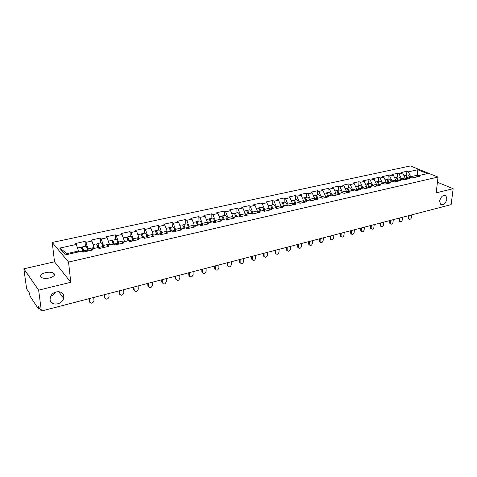 <?xml version="1.0" encoding="UTF-8"?>
<svg xmlns="http://www.w3.org/2000/svg" width="477" height="477" viewBox="0 0 477 477"><rect width="100%" height="100%" fill="white"/><g stroke="black" fill="none" stroke-linecap="round" stroke-linejoin="round"><path stroke-width="0.72" d="M439.639 200.966L440.515 204.222C443.413 205.402 445.542 203.703 446.895 199.124L445.977 195.803C443.079 194.688 440.963 196.411 439.639 200.966M50.985 295.716L51.707 295.585C53.364 295.197 54.646 294.017 55.553 292.043M50.091 299.645C50.592 306.288 62.243 305.036 63.608 298.292L63.763 296.187C63.411 289.706 51.963 290.547 50.306 297.272L50.091 299.645M45.846 278.407L48.332 278.204M45.553 272.623C49.119 271.908 51.85 272.111 53.752 273.238C55.427 275.026 54.026 276.6 49.536 277.966C45.977 278.699 43.228 278.502 41.302 277.387C39.597 275.563 41.016 273.971 45.553 272.623M51.343 295.162L52.834 295.162M23.85 268.801L38.637 290.153L70.775 282.283L54.533 261.819L23.85 268.801L26.629 288.818L29.264 292.783L30.075 296.247L38.416 308.893L38.494 306.699L41.38 311.052L451.129 204.633L453.15 188.707L437.427 182.25M54.533 261.819L52.231 242.471L410.381 165.948L438.029 177.074L68.551 262.064L52.231 242.471M78.598 251.928L78.502 251.027L67.042 253.597L59.726 248.094L65.438 254.885L82.3 251.099L83.213 252.112L92.908 249.93L91.978 248.928L91.322 250.288M59.726 248.094L76.326 244.462L75.455 243.491L84.96 241.422L85.437 246.245M88.245 250.98L88.042 248.893L85.854 242.376L84.96 241.422M85.854 242.376L91.9 241.052L90.994 240.104L100.289 238.083L100.719 242.865M103.604 247.521L103.42 245.452L101.219 239.019L100.289 238.083M101.219 239.019L107.134 237.725L106.192 236.795L115.291 234.809L115.667 239.549M118.63 244.135L118.469 242.083L116.251 235.727L115.291 234.809M116.251 235.727L122.04 234.463L121.069 233.551L129.965 231.613L130.293 236.312M133.327 240.825L133.19 238.792L130.954 232.514L129.965 231.613M130.954 232.514L136.619 231.273L135.617 230.379L144.328 228.483L144.614 233.14M147.715 237.582L147.596 235.566L145.348 229.365L144.328 228.483M145.348 229.365L150.893 228.149L149.861 227.279L158.388 225.418L158.632 230.039M161.792 234.41L161.697 232.412L159.437 226.283L158.388 225.418M159.437 226.283L164.869 225.096L163.808 224.238L172.155 222.419L172.358 226.998M175.584 231.303L175.5 229.324L173.234 223.266L172.155 222.419M173.234 223.266L178.547 222.103L177.462 221.262L185.642 219.48L185.803 224.017M189.083 228.262L189.017 226.301L186.74 220.308L185.642 219.48M186.74 220.308L191.951 219.17L190.842 218.347L198.849 216.6L198.975 221.101M202.308 225.281L202.26 223.337L199.976 217.411L198.849 216.6M199.976 217.411L205.074 216.296L203.941 215.491L211.794 213.779L211.877 218.245M215.27 222.36L215.234 220.434L212.939 214.578L211.794 213.779M212.939 214.578L217.935 213.481L216.785 212.694L224.476 211.019L224.524 215.443M227.964 219.498L227.946 217.584L225.645 211.8L224.476 211.019M225.645 211.8L230.546 210.727L229.365 209.952L236.908 208.306L236.926 212.694M240.408 216.695L240.408 214.799L238.095 209.075L236.908 208.306M238.095 209.075L242.9 208.026L241.702 207.262L249.095 205.653L249.083 210.005M252.607 213.946L252.619 212.062L250.306 206.404L249.095 205.653M250.306 206.404L255.016 205.372L253.8 204.627L261.05 203.047L261.002 207.364M264.574 211.251L264.598 209.385L262.278 203.786L261.05 203.047M262.278 203.786L266.893 202.773L265.659 202.039L272.772 200.489L272.695 204.776M276.308 208.377L276.338 206.756L274.013 201.216L272.772 200.489M274.013 201.216L278.544 200.227L277.292 199.505L284.268 197.985L284.167 202.236M287.822 205.569L287.858 204.18L285.532 198.694L284.268 197.985M285.532 198.694L289.974 197.722L288.71 197.019L295.555 195.528L295.418 199.744M299.121 202.832L299.162 201.652L296.831 196.226L295.555 195.528M296.831 196.226L301.19 195.272L299.908 194.58L306.622 193.113L306.461 197.299M310.211 200.161L310.253 199.171L307.915 193.799L306.622 193.113M307.915 193.799L312.191 192.863L310.897 192.183L317.491 190.746L317.3 194.896M321.093 197.55L321.134 196.733L318.797 191.42L317.491 190.746M318.797 191.42L322.995 190.502L321.683 189.834L328.158 188.421L327.943 192.541M331.771 195.105L331.813 194.342L329.476 189.083L328.158 188.421M329.476 189.083L333.596 188.182L332.272 187.521L338.628 186.137L338.396 190.228M342.253 192.756L342.301 191.998L339.958 186.793L338.628 186.137M339.958 186.793L344.006 185.905L342.671 185.255L348.914 183.895L348.657 187.95M352.551 190.442L352.598 189.691L350.255 184.539L348.914 183.895M350.255 184.539L354.232 183.669L352.885 183.031L359.014 181.695L358.734 185.72M362.657 188.177L362.711 187.431L360.368 182.327L359.014 181.695M360.368 182.327L364.273 181.469L362.914 180.849L368.936 179.531L368.632 183.526M372.585 185.947L372.644 185.207L370.301 180.151L368.936 179.531M370.301 180.151L374.135 179.316L372.77 178.696L378.684 177.408L378.362 181.373M382.339 183.758L382.405 183.025L380.062 178.016L378.684 177.408M380.062 178.016L383.83 177.194L382.447 176.591L388.26 175.321L387.92 179.257M391.927 181.606L391.987 180.878L389.649 175.924L388.26 175.321M389.649 175.924L393.352 175.113L391.963 174.516L397.675 173.27L397.311 177.176M401.342 179.495L401.413 178.768L399.07 173.861L397.675 173.27M399.07 173.861L402.707 173.062L401.312 172.477L406.929 171.255L406.547 175.131M410.596 177.414L410.673 176.699L408.33 171.833L406.929 171.255M408.33 171.833L417.81 169.758L427.422 173.64L417.888 175.78L416.343 177.056M281.651 202.928L284.882 202.075C285.967 202.123 286.701 203.142 287.071 205.14L288.376 205.891L295.436 204.299L294.13 203.554L298.614 202.552L299.932 203.285L306.86 201.723L305.53 200.996L309.931 200.012L311.26 200.734L318.058 199.201L316.716 198.486L321.033 197.52L322.38 198.223L329.047 196.727L327.693 196.023L331.926 195.075L333.292 195.767L339.833 194.294L338.461 193.608L342.623 192.672L343.995 193.358L350.416 191.909L349.033 191.235L353.117 190.317L354.5 190.991L360.803 189.566L359.414 188.904L363.42 188.004L364.816 188.665L371.005 187.27L369.603 186.62L373.533 185.732L374.946 186.382L381.022 185.016L379.603 184.372L383.466 183.508L384.885 184.14L390.86 182.798L389.429 182.166L393.227 181.314L394.658 181.94L400.519 180.622L399.082 180.002L402.815 179.161L404.252 179.781L410.011 178.481L408.568 177.873L412.229 177.05L413.678 177.659L419.337 176.383L417.888 175.78M287.076 205.14L282.503 206.165L281.251 207.495M234.07 213.529L237.552 212.557C238.578 212.641 239.281 213.738 239.675 215.837L239.788 216.826L247.444 215.109L246.21 214.31L251.063 213.225L252.309 214.012L259.804 212.325L258.546 211.544L263.304 210.476L264.568 211.251L271.92 209.594L270.644 208.831L275.307 207.781L276.588 208.544L283.791 206.923L282.503 206.165M239.794 216.832L238.572 216.027L233.617 217.136L232.502 218.478M91.978 248.928L98.113 247.551L99.067 248.541L108.541 246.406L107.569 245.428L113.574 244.081L114.558 245.053L123.823 242.966L122.822 242.006L128.695 240.688L129.708 241.636L138.771 239.597L137.734 238.655L143.482 237.367L144.525 238.297L153.391 236.3L152.324 235.382L157.947 234.124L159.026 235.036L167.695 233.08L166.604 232.18L172.102 230.946L173.211 231.834L181.695 229.926L180.574 229.043L185.958 227.833L187.091 228.71L195.403 226.837L194.258 225.973L199.529 224.786L200.686 225.645L208.819 223.814L207.65 222.968L212.814 221.805L213.994 222.646L221.96 220.851L220.768 220.022L225.824 218.889L227.028 219.712L234.833 217.953L233.617 217.136M94.178 248.434L94.094 247.539L88.042 248.893M94.094 247.539L91.9 241.052M109.418 245.011L109.346 244.129L103.42 245.452M109.346 244.129L107.134 237.725M107.569 245.428L106.86 246.788M124.33 241.666L124.264 240.79L118.469 242.083M124.264 240.79L122.04 234.463M122.822 242.006L122.058 243.359M138.914 238.393L138.861 237.522L133.19 238.792M138.861 237.522L136.619 231.273M137.734 238.655L136.923 240.014M153.189 235.191L153.141 234.326L147.596 235.566M153.141 234.326L150.893 228.149M152.324 235.382L151.459 236.735M167.165 232.055L167.129 231.196L161.697 232.412M167.129 231.196L164.869 225.096M166.604 232.18L165.692 233.533M180.855 228.978L180.819 228.131L175.5 229.324M180.819 228.131L178.547 222.103M180.574 229.043L179.62 230.391M193.257 227.32L194.258 225.973L194.228 225.132L189.017 226.301M194.228 225.132L191.951 219.17M207.388 223.302L207.364 222.193L202.26 223.337M207.364 222.193L205.074 216.296M207.65 222.968L206.607 224.309M220.255 220.66L220.237 219.313L215.234 220.434M220.237 219.313L217.935 213.481M220.768 220.022L219.688 221.364M232.859 218.049L232.848 216.492L227.946 217.584M232.848 216.492L230.546 210.727M245.208 215.473L245.214 213.726L240.408 214.799M245.214 213.726L242.9 208.026M246.21 214.31L245.059 215.646M257.312 212.885L257.33 211.013L252.619 212.062M257.33 211.013L255.016 205.372M258.546 211.544L257.359 212.873M269.183 210.214L269.213 208.354L264.598 209.385M269.213 208.354L266.893 202.773M270.644 208.831L269.422 210.16M280.828 207.59L280.87 205.742L276.338 206.756M280.87 205.742L278.544 200.227M292.252 205.015L292.306 203.184L287.858 204.18M292.306 203.184L289.974 197.722M294.13 203.554L292.848 204.877M303.455 202.492L303.521 200.674L299.162 201.652M303.521 200.674L301.19 195.272M305.53 200.996L304.225 202.32M314.45 200.012L314.528 198.211L310.253 199.171M314.528 198.211L312.191 192.863M316.716 198.486L315.386 199.803M325.242 197.579L325.332 195.791L321.134 196.733M325.332 195.791L322.995 190.502M327.693 196.023L326.334 197.335M335.838 195.194L335.939 193.418L331.813 194.342M335.939 193.418L333.596 188.182M338.461 193.608L337.078 194.914M346.242 192.851L346.35 191.092L342.301 191.998M346.35 191.092L344.006 185.905M349.033 191.235L347.626 192.535M356.456 190.55L356.575 188.803L352.598 189.691M356.575 188.803L354.232 183.669M359.414 188.904L357.983 190.204M366.485 188.29L366.616 186.555L362.711 187.431M366.616 186.555L364.273 181.469M369.603 186.62L368.149 187.914M376.341 186.066L376.478 184.349L372.644 185.207M376.478 184.349L374.135 179.316M379.603 184.372L378.136 185.666M386.024 183.889L386.173 182.178L382.405 183.025M386.173 182.178L383.83 177.194M389.429 182.166L387.944 183.454M395.54 181.743L395.695 180.05L391.987 180.878M395.695 180.05L393.352 175.113M399.082 180.002L397.574 181.284M404.89 179.638L405.051 177.951L401.413 178.768M405.051 177.951L402.707 173.062M408.568 177.873L407.042 179.149M417.125 176.407L417.25 175.226L410.673 176.699M418.347 175.679L417.25 175.226L417.81 169.758M38.637 290.153L41.38 311.052M70.775 282.283L68.551 262.064M438.029 177.074L436.187 192.857L453.15 188.707M67.042 253.597L67.704 254.378M78.502 251.027L76.326 244.462M408.974 219.026L408.455 218.776L408.175 217.721L408.872 218.061L409.153 219.116C410.214 219.617 410.995 219.038 411.496 217.369L411.752 214.859M408.175 217.721L408.378 215.735M408.872 218.061L409.129 215.538M403.971 175.703L404.484 175.59C405.742 175.578 406.517 176.49 406.809 178.32L406.869 179.191M404.842 175.566L405.194 175.429C406.452 175.423 407.227 176.329 407.519 178.159L407.555 178.72M405.194 175.429L407.459 174.928C408.706 174.91 409.481 175.798 409.785 177.599M406.881 179.185L406.553 177.158M399.815 221.435L399.261 221.161L398.993 220.124L399.684 220.463L399.953 221.507C401.044 222.043 401.843 221.465 402.349 219.766L402.6 217.238M398.993 220.124L399.183 218.126M399.684 220.463L399.929 217.929M390.496 223.886L389.912 223.588L389.649 222.562L390.341 222.914L390.597 223.94C391.712 224.518 392.529 223.94 393.054 222.204L393.286 219.653M389.649 222.562L389.828 220.553M390.341 222.914L390.568 220.362M381.016 226.378L380.396 226.056L380.145 225.049L380.831 225.406L381.081 226.414C382.214 227.028 383.055 226.456 383.586 224.685L383.812 222.115M380.145 225.049L380.312 223.027M380.831 225.406L381.045 222.837M371.374 228.912L370.712 228.561L370.468 227.583L371.148 227.94L371.392 228.924C372.555 229.586 373.408 229.014 373.962 227.207L374.171 224.619M370.468 227.583L370.629 225.538M371.148 227.94L371.356 225.353M360.856 231.112L361.53 231.482L360.856 231.112L360.624 230.152L361.298 230.522L361.53 231.482C362.717 232.192 363.593 231.619 364.16 229.771L364.356 227.171M360.624 230.152L360.773 228.101M361.298 230.522L361.494 227.911M394.616 177.772L395.189 177.647C396.435 177.641 397.21 178.559 397.502 180.407L397.562 181.284M395.552 177.629L395.91 177.486C397.156 177.48 397.931 178.398 398.229 180.246L398.259 180.705M395.91 177.486L398.217 176.979C399.452 176.961 400.221 177.861 400.531 179.674M397.597 181.266L397.192 179.108M388.129 183.031L388.039 182.53L386.102 182.965M385.094 179.883L385.726 179.74C386.966 179.74 387.735 180.67 388.039 182.53M386.096 179.728L386.459 179.579C387.7 179.579 388.469 180.509 388.773 182.369L388.797 182.715M386.459 179.579L388.809 179.06C390.031 179.048 390.8 179.96 391.116 181.791M388.147 183.281L387.67 181.117M375.399 182.029L376.103 181.874C377.331 181.88 378.094 182.816 378.404 184.694L378.452 185.386M376.478 181.862L376.848 181.707C378.076 181.713 378.845 182.649 379.149 184.527L379.167 184.76M376.848 181.707L379.239 181.182C380.449 181.177 381.212 182.095 381.534 183.937M378.523 185.32L377.993 183.18M365.537 184.211L366.306 184.044C367.523 184.05 368.286 185.004 368.596 186.895L368.638 187.479M366.688 184.033L367.063 183.878C368.28 183.883 369.043 184.837 369.353 186.728L369.365 186.829M367.063 183.878L369.496 183.335C370.695 183.335 371.458 184.265 371.786 186.125M368.727 187.395L368.143 185.291M355.496 186.435L356.331 186.251C357.535 186.268 358.293 187.228 358.615 189.136L358.65 189.602M356.724 186.245L357.106 186.084C358.299 186.09 359.056 187.038 359.384 188.928M357.106 186.084L359.58 185.535C360.767 185.541 361.53 186.477 361.858 188.355M358.758 189.5L358.12 187.443M351.519 234.118L350.828 233.706L350.607 232.776L351.275 233.152L351.495 234.082C352.7 234.845 353.6 234.279 354.184 232.388L354.363 229.765M350.607 232.776L350.744 230.707M351.275 233.152L351.454 230.522M345.27 188.701L346.177 188.498C347.369 188.522 348.127 189.494 348.448 191.42L348.478 191.754M346.582 188.498L346.964 188.326C348.138 188.337 348.896 189.291 349.23 191.188M346.964 188.326L349.486 187.771C350.661 187.777 351.418 188.731 351.752 190.621M348.604 191.629L347.918 189.649M341.317 236.795L340.608 236.348L340.405 235.441L341.067 235.823L341.276 236.729C342.504 237.54 343.422 236.98 344.03 235.048L344.197 232.406M340.405 235.441L340.53 233.36M341.067 235.823L341.228 233.175M334.86 191.009L335.844 190.788C337.018 190.818 337.77 191.802 338.098 193.745L338.115 193.936M336.249 190.794L336.643 190.615C337.805 190.633 338.551 191.593 338.897 193.507M336.643 190.615L339.207 190.043C340.369 190.061 341.121 191.021 341.466 192.935M338.265 193.793L337.531 191.897M330.931 239.514L330.209 239.031L330.018 238.16L330.674 238.548L330.865 239.418C332.123 240.289 333.065 239.734 333.691 237.755L333.84 235.095M330.018 238.16L330.132 236.061M330.674 238.548L330.817 235.882M324.259 193.358L325.314 193.119C326.477 193.155 327.222 194.151 327.556 196.113L327.562 196.148M325.731 193.131L326.131 192.941C327.276 192.964 328.021 193.942 328.373 195.874M326.131 192.941L328.742 192.362C329.893 192.386 330.639 193.358 330.984 195.284M327.735 196.011L326.96 194.193M320.347 242.28L319.614 241.761L319.441 240.927L320.091 241.32L320.264 242.155C321.546 243.091 322.512 242.543 323.162 240.515L323.293 237.832M319.441 240.927L319.536 238.81M320.091 241.32L320.216 238.631M313.455 195.749L314.587 195.498C315.72 195.528 316.46 196.518 316.817 198.462M315.017 195.51L315.422 195.314C316.549 195.343 317.294 196.327 317.646 198.277M315.422 195.314L318.081 194.723C319.214 194.753 319.96 195.737 320.311 197.681M317.026 198.42L316.191 196.536M309.567 245.1L308.828 244.54L308.661 243.747L309.305 244.146L309.466 244.939C310.771 245.941 311.761 245.405 312.435 243.324L312.554 240.623M308.661 243.747L308.75 241.612M309.305 244.146L309.418 241.44M302.448 198.188L303.664 197.919C304.779 197.955 305.513 198.951 305.876 200.918M304.099 197.937L304.511 197.728C305.626 197.764 306.365 198.766 306.723 200.728M304.511 197.728L307.224 197.126C308.345 197.162 309.078 198.158 309.442 200.119M306.109 200.865L305.22 198.933M298.59 247.968L297.833 247.366L297.684 246.615L298.322 247.026L298.465 247.772C299.794 248.845 300.808 248.314 301.512 246.186L301.613 243.467M297.684 246.615L297.761 244.468M298.322 247.026L298.417 244.296M291.232 200.668L292.532 200.382C293.629 200.423 294.363 201.437 294.726 203.423M292.979 200.406L293.397 200.191C294.494 200.233 295.227 201.246 295.597 203.226M293.397 200.191L296.157 199.577C297.26 199.619 297.994 200.626 298.363 202.606M294.989 203.363L294.053 201.372M287.398 250.896L286.629 250.24L286.504 249.543L287.13 249.954L287.261 250.658C288.603 251.802 289.646 251.29 290.38 249.107L290.463 246.365M286.504 249.543L286.564 247.372M287.13 249.954L287.208 247.205M279.802 203.202L281.191 202.892C282.271 202.94 282.998 203.971 283.368 205.969M282.068 202.701C283.153 202.749 283.875 203.774 284.25 205.772M283.654 205.909L282.664 203.87M275.992 253.877L275.217 253.168L275.104 252.518L275.837 253.591C277.203 254.819 278.27 254.313 279.033 252.077L279.099 249.316M275.104 252.518L275.146 250.342M275.724 252.947L275.778 250.175M268.146 205.784L269.624 205.456C270.686 205.509 271.407 206.547 271.789 208.568M270.095 205.498L270.525 205.259C271.586 205.313 272.307 206.35 272.689 208.371M270.525 205.259L273.393 204.621C274.478 204.681 275.199 205.736 275.569 207.781L275.587 207.948M272.105 208.503L271.067 206.416M264.365 256.912L263.584 256.149L263.489 255.559L264.192 256.584C265.576 257.896 266.667 257.401 267.472 255.106L267.519 252.321M263.489 255.559L263.513 253.359M264.097 255.994L264.133 253.198M256.262 208.413L257.836 208.067C258.88 208.127 259.595 209.182 259.983 211.222M258.319 208.121L258.755 207.865C259.798 207.924 260.514 208.974 260.901 211.013M258.755 207.865L261.676 207.215C262.744 207.28 263.465 208.348 263.835 210.417L263.882 210.828M260.329 211.144L259.238 209.015M252.512 260.001L251.719 259.184L251.641 258.659L252.244 259.094L252.321 259.625C253.722 261.026 254.843 260.549 255.684 258.194L255.708 255.386M251.641 258.659L251.653 256.441M252.244 259.094L252.261 256.286M244.146 211.096L245.816 210.727C246.842 210.798 247.551 211.86 247.945 213.923M246.311 210.798L246.752 210.518C247.778 210.59 248.481 211.657 248.875 213.714M246.752 210.518L249.733 209.862C250.783 209.934 251.492 211.019 251.874 213.1L251.951 213.785M248.314 213.839L247.187 211.675M240.42 263.155L239.627 262.278L239.567 261.813L240.223 262.726C241.636 264.222 242.781 263.763 243.669 261.342L243.669 258.516M239.567 261.813L239.561 259.583M240.158 262.267L240.152 259.428M231.786 213.833L233.557 213.44C234.559 213.517 235.262 214.596 235.662 216.677M234.511 213.231C235.513 213.308 236.216 214.388 236.616 216.463M236.067 216.588L234.893 214.388M228.089 266.369L227.296 265.427L227.881 265.886C229.306 267.478 230.48 267.037 231.411 264.556L231.393 261.706M227.249 265.033L227.225 262.785M227.833 265.492L227.803 262.636M219.176 216.63L221.054 216.212C222.032 216.296 222.729 217.387 223.135 219.492M221.578 216.314L222.026 215.998C223.009 216.081 223.701 217.172 224.107 219.271M222.026 215.998L225.132 215.312C226.134 215.401 226.831 216.51 227.225 218.633L227.35 219.641M223.576 219.39L222.36 217.16M215.515 269.642L214.722 268.64L215.294 269.106C216.725 270.799 217.929 270.376 218.907 267.83L218.865 264.956M214.686 268.324L214.644 266.053M215.258 268.789L215.205 265.91M206.308 219.48L208.3 219.038C209.254 219.128 209.94 220.237 210.357 222.36M208.837 219.164L209.29 218.818C210.244 218.913 210.929 220.016 211.347 222.139M209.29 218.818L212.456 218.114C213.434 218.216 214.125 219.337 214.531 221.483L214.656 222.497M210.828 222.252L209.576 219.998M202.677 272.987L201.89 271.914L202.451 272.391C203.888 274.186 205.128 273.78 206.153 271.174L206.088 268.277M201.866 271.675L201.807 269.386M202.427 272.152L202.355 269.249M193.179 222.383L195.278 221.918C196.208 222.02 196.888 223.147 197.311 225.287M195.832 222.073L196.291 221.698C197.222 221.799 197.901 222.92 198.325 225.061M196.291 221.698L199.523 220.982C200.477 221.089 201.157 222.228 201.568 224.393L201.705 225.418M197.818 225.174L196.53 222.896M189.578 276.392L188.797 275.253L189.351 275.736C190.788 277.644 192.052 277.256 193.137 274.585L193.048 271.663M188.785 275.098L188.707 272.79M189.333 275.581L189.238 272.653M179.775 225.353L181.987 224.864C182.894 224.971 183.562 226.11 183.997 228.274M182.566 225.043L183.025 224.637C183.931 224.745 184.599 225.883 185.028 228.042M183.025 224.637L186.322 223.904C187.252 224.023 187.926 225.174 188.343 227.362L188.487 228.394M184.539 228.155L183.216 225.865M176.21 279.868L175.441 278.657L175.977 279.152C177.42 281.168 178.714 280.804 179.859 278.061L179.74 275.122M175.435 278.586L175.333 276.261M175.971 279.081L175.846 276.129M166.085 228.388L168.423 227.869C169.305 227.988 169.961 229.139 170.402 231.327M169.019 228.089L169.478 227.636C170.361 227.756 171.016 228.906 171.458 231.089M169.478 227.636L172.847 226.891C173.747 227.016 174.415 228.185 174.844 230.391L174.987 231.434M170.987 231.196L169.633 228.906M161.685 279.808L161.804 282.151L162.329 282.658C163.778 284.763 165.102 284.417 166.294 281.615L166.151 278.651M162.329 282.658L162.174 279.683M152.109 231.482L154.572 230.934C155.424 231.065 156.068 232.233 156.522 234.44M155.186 231.202L155.645 230.695C156.498 230.826 157.148 231.995 157.601 234.201M155.645 230.695L159.085 229.938C159.962 230.069 160.618 231.256 161.053 233.486L161.208 234.541M157.142 234.302L155.764 232.025M148.609 287.029L147.888 285.789L148.401 286.307C149.844 288.418 151.191 288.09 152.449 285.329L152.276 282.253M147.888 285.789L147.745 283.427M148.401 286.307L148.216 283.308M137.829 234.642L140.423 234.07C141.246 234.207 141.884 235.394 142.343 237.624M141.067 234.386L141.52 233.825C142.343 233.963 142.987 235.149 143.44 237.379M141.52 233.825L145.038 233.044C145.879 233.193 146.528 234.392 146.976 236.652L147.131 237.713M143.005 237.474L141.609 235.221M134.371 290.72L133.673 289.509L134.168 290.034C135.605 292.151 136.982 291.846 138.312 289.128L138.103 285.932M133.673 289.509L133.506 287.124M134.168 290.034L133.959 287.011M123.239 237.874L125.97 237.272C126.757 237.421 127.389 238.619 127.854 240.873M126.643 237.659L127.091 237.021C127.896 237.182 128.528 238.405 128.987 240.688L129.04 241.01M127.091 237.021L130.686 236.228C131.497 236.383 132.129 237.6 132.588 239.877L132.749 240.951M128.557 240.718L127.377 238.279L127.15 238.512M119.822 294.488L119.155 293.307L119.632 293.844C121.057 295.955 122.47 295.68 123.859 293.003L123.626 289.694M119.155 293.307L118.964 290.904M119.632 293.844L119.393 290.791M108.327 241.177L111.201 240.539C111.958 240.7 112.572 241.922 113.049 244.2M111.904 241.016L112.351 240.289C113.121 240.456 113.741 241.696 114.212 244.003L114.343 244.838M112.351 240.289L116.018 239.472C116.799 239.645 117.42 240.879 117.891 243.181L118.057 244.26M113.854 244.355L112.638 241.559L112.387 241.899M104.952 298.334L104.779 297.731C106.198 299.848 107.635 299.592 109.096 296.968L108.834 293.534M104.314 297.189L104.099 294.762M104.779 297.731L104.505 294.661M93.087 244.552L96.11 243.884C96.831 244.057 97.433 245.291 97.916 247.593M96.855 244.474L97.278 243.622C98.018 243.807 98.626 245.065 99.103 247.396L99.288 248.493M97.278 243.622L101.029 242.793C101.774 242.972 102.388 244.224 102.865 246.549L103.044 247.646M98.864 248.332L97.57 244.91L97.314 245.411M89.754 302.263L89.598 301.714C91.006 303.819 92.472 303.593 93.999 301.017L93.713 297.463M89.151 301.154L88.907 298.709M89.598 301.714L89.294 298.608M77.501 248.004L80.679 247.301C81.376 247.497 81.966 248.773 82.461 251.135L82.491 251.307M81.472 248.052L81.877 247.032C82.575 247.229 83.171 248.505 83.66 250.86L83.851 251.969M81.877 247.032L85.711 246.186C86.42 246.376 87.017 247.646 87.506 250.002L87.69 251.105M83.493 252.053L82.169 248.332L81.925 249.072M38.691 308.19L39.364 308.017M406.809 178.32L404.973 178.732M408.479 177.945L407.519 178.159M397.502 180.407L395.624 180.831M398.999 180.073L398.229 180.246M389.351 182.238L388.773 182.369M378.404 184.694L376.419 185.142M379.525 184.444L379.149 184.527M368.596 186.895L366.557 187.354M358.615 189.136L356.522 189.607M348.448 191.42L346.302 191.903M338.098 193.745L335.891 194.24M327.556 196.113L325.29 196.619M316.645 198.557L314.492 199.04M305.459 201.073L303.491 201.515M294.059 203.631L292.282 204.031M282.432 206.243L280.852 206.595M270.572 208.902L269.201 209.212M259.989 209.82L259.661 209.892M258.48 211.615L257.324 211.877M263.835 210.417L263.376 210.518M247.974 212.503L247.623 212.581M246.144 214.388L245.208 214.596M251.874 213.1L251.135 213.267M235.721 215.24L235.34 215.324M233.557 217.214L232.854 217.369M239.675 215.837L238.643 216.069M223.224 218.031L222.807 218.126M220.708 220.094L220.249 220.201M227.225 218.633L225.889 218.931M210.476 220.875L210.023 220.976M214.531 221.483L212.879 221.853M197.466 223.785L196.977 223.892M201.568 224.393L199.589 224.834M184.182 226.748L183.657 226.867M188.343 227.362L186.024 227.881M170.623 229.777L170.062 229.902M174.844 230.391L172.167 230.993M156.778 232.865L156.176 233.003M161.053 233.486L158.006 234.171M142.635 236.026L141.991 236.169M146.976 236.652L143.535 237.421M128.188 239.251L127.502 239.406M132.588 239.877L128.987 240.688M113.431 242.549L112.691 242.71M117.891 243.181L114.212 244.003M98.34 245.917L97.558 246.09M102.865 246.549L99.103 247.396M82.915 249.364L82.086 249.549M87.506 250.002L83.66 250.86M58.659 291.626L63.608 298.292M53.752 273.238L54.044 275.694M39.847 308.738L38.619 309.054M444.731 195.272L445.977 195.803M409.153 219.116L408.455 218.776M399.953 221.507L399.261 221.161M390.597 223.94L389.912 223.588M381.081 226.414L380.396 226.056M371.392 228.924L370.712 228.561M351.495 234.082L350.828 233.706M341.276 236.729L340.608 236.348M330.865 239.418L330.209 239.031M320.264 242.155L319.614 241.761M309.466 244.939L308.828 244.54M298.465 247.772L297.833 247.366M287.261 250.658L286.629 250.24M275.837 253.591L275.217 253.168M264.192 256.584L263.584 256.149M252.321 259.625L251.719 259.184M240.223 262.726L239.627 262.278M227.881 265.886L227.296 265.427M215.294 269.106L214.722 268.64M202.451 272.391L201.89 271.914M189.351 275.736L188.797 275.253M175.977 279.152L175.441 278.657"/></g></svg>

